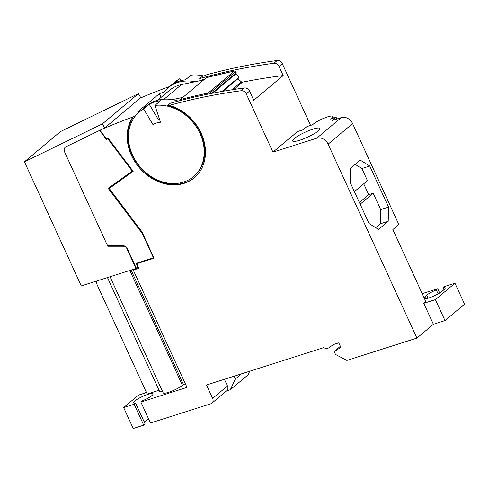 <?xml version="1.0" encoding="UTF-8"?>
<svg xmlns="http://www.w3.org/2000/svg" width="489" height="489" viewBox="0 0 489 489"><rect width="100%" height="100%" fill="white"/><g stroke="black" fill="none" stroke-linecap="round" stroke-linejoin="round"><path stroke-width="0.73" d="M185.374 383.871L183.461 384.482L182.428 385.344A11.247 2.06 155.4 0 1 168.497 392.355A11.247 2.06 155.4 0 1 163.21 392.893L110.037 276.756M168.638 87.158A43.576 35.697 50 0 1 168.901 86.773L168.283 87.287A702.882 575.767 50 0 1 169.066 87.005M169.402 105.373A43.576 35.697 50 0 1 201.175 133.259A43.576 35.697 50 0 1 194.347 177.745A43.576 35.697 50 0 1 131.48 155.478A43.576 35.697 50 0 1 132.874 117.012A702.882 575.767 -130 0 0 99.958 130.245L106.529 138.949L108.277 138.393L133.155 171.327L109.224 188.473L141.938 231.786L154.035 258.204L136.798 263.699L138.907 268.302L133.283 270.093L186.981 387.38L140.887 402.068L150.478 423.009L210.808 403.786A4.688 3.839 -130 0 0 211.902 403.18A4.688 3.839 -130 0 0 212.636 398.401L206.499 384.996L323.651 347.661A6.094 4.988 -130 0 0 329.079 347.648L333.535 344.507L338.779 342.838L340.888 347.447L334.164 351.512L335.503 354.439L346.835 360.43L416.909 338.095L328.119 144.163A9.37 7.677 -130 0 0 316.786 138.173L272.948 152.146L246.26 93.864A4.688 3.839 -130 0 0 241.199 90.734A702.882 575.767 -130 0 0 169.402 105.373L170.019 104.854A702.882 575.767 -130 0 0 167.599 105.532A42.17 34.548 50 0 1 200.667 133.1A42.17 34.548 50 0 1 194.06 176.15L193.442 176.67A42.17 34.548 -130 0 0 200.05 133.619A42.17 34.548 -130 0 0 154.927 105.404L160.49 100.74A42.17 34.548 -130 0 0 149.249 104.322L143.687 108.992A42.17 34.548 -130 0 0 139.212 112.067A42.17 34.548 -130 0 0 132.598 155.117A42.17 34.548 -130 0 0 193.442 176.67M194.653 177.483A43.576 35.697 50 0 1 132.097 154.958A43.576 35.697 50 0 1 133.491 116.492L132.874 117.012M167.599 105.532L170.27 103.283A702.882 575.767 50 0 1 244.494 87.971A4.688 3.839 50 0 1 249.555 91.101L246.26 93.864M139.212 112.067L146.419 106.021A42.17 34.548 50 0 1 178.222 101.101M195.148 81.718A42.17 34.548 -130 0 0 168.033 87.873L175.233 81.828A42.17 34.548 50 0 1 179.714 78.747L174.151 83.411A42.17 34.548 50 0 1 185.398 79.829L190.954 75.165A42.17 34.548 50 0 1 203.681 75.96M168.033 87.873A42.17 34.548 -130 0 0 164.041 91.975A702.882 575.767 50 0 0 159.39 93.656L137.776 111.804A702.882 575.767 50 0 1 140.863 110.679M310.576 125.416L282.287 63.625L278.993 66.388A4.688 3.839 -130 0 0 273.932 63.258A702.882 575.767 -130 0 0 199.708 78.576A42.17 34.548 50 0 1 203.895 79.725M199.708 78.576L202.385 76.327A702.882 575.767 50 0 1 204.805 75.648L205.423 75.129A702.882 575.767 -130 0 1 277.22 60.495L273.932 63.258M294.262 138.546A14.994 2.745 155.4 0 1 309.097 130.532A14.994 2.745 155.4 0 1 319.885 128.485A14.994 2.745 155.4 0 1 318.241 130.905A14.994 2.745 155.4 0 1 303.406 138.913A14.994 2.745 155.4 0 1 292.618 140.966A14.994 2.745 155.4 0 1 294.262 138.546M154.927 105.404L160.484 122.226A23.9 19.578 -130 0 0 156.547 123.008A23.9 19.578 -130 0 0 152.99 124.616L143.687 108.992M136.798 263.699L137.812 262.844M138.13 267.544L136.211 263.357L153.448 257.862L142.311 233.534L108.179 188.344L132.238 171.107L107.935 138.931L106.382 139.426L99.579 130.416L65.991 146.761L104.732 127.91L102.372 123.9L24.45 161.81L81.272 285.924L135.985 268.485L125.801 246.254L107.763 246.242L64.603 151.969A4.688 3.839 50 0 1 65.337 147.183A4.688 3.839 50 0 1 65.991 146.761A4.688 3.839 -130 0 0 65.337 147.183A4.688 3.839 -130 0 0 64.603 151.969L106.859 244.268A2.341 1.919 -130 0 0 109.151 245.851L123.356 245.784A3.985 3.264 -130 0 1 127.25 248.473L135.496 266.481L137.501 267.746L138.436 267.281M134.719 268.889L133.283 270.093M106.382 139.426L107.213 138.729M107.464 277.575L159.848 392.007L162.427 391.182M159.059 390.271L147.171 394.061L97.311 285.16A9.37 7.677 50 0 1 96.388 281.108M168.901 86.773A702.882 575.767 -130 0 0 140.172 98.161M282.287 63.625A4.688 3.839 -130 0 0 277.22 60.495M439.678 292.978L437.722 288.706L422.209 293.651M107.935 138.931L108.393 138.546M146.486 392.563L138.473 395.118L123.65 407.563L134.145 404.22L135.551 403.034A10.776 1.974 155.4 0 1 133.479 402.789A10.776 1.974 155.4 0 1 142.458 396.512A10.776 1.974 155.4 0 1 153.081 393.816A10.776 1.974 155.4 0 1 142.293 400.888L140.887 402.068M183.461 384.482L131.07 270.056M135.563 115.752A702.882 575.767 -130 0 0 133.491 116.492M289.476 138.46L297.44 131.584L303.064 129.793L306.872 126.596L312.495 124.805L313.522 123.937A11.247 2.06 -24.6 0 1 324.647 117.928A11.247 2.06 -24.6 0 1 332.74 116.388A11.247 2.06 -24.6 0 1 331.511 118.204L330.478 119.072L336.102 117.281L336.89 119.01M278.993 66.388L283.186 75.55L253.748 100.257L249.555 91.101M272.948 152.146L289.415 138.32M424.012 297.599A10.776 1.974 155.4 0 1 424.862 296.768L426.714 295.215A10.776 1.974 155.4 0 1 436.316 289.885L437.722 288.706M316.786 138.173L341.285 117.611A9.37 7.677 50 0 1 352.618 123.601L398.835 224.543L392.863 229.555L425.846 301.603L423.792 303.327L435.406 299.629L454.959 283.21L444.47 286.554L443.065 287.734A10.776 1.974 155.4 0 1 445.131 287.978A10.776 1.974 155.4 0 1 443.951 289.72L442.099 291.273A10.776 1.974 155.4 0 1 433.181 296.316A10.776 1.974 155.4 0 1 424.586 298.852M438.144 293.877L436.316 289.885M454.959 283.21L464.55 304.152L444.996 320.57L433.376 324.274L416.909 338.095M334.164 351.512L340.368 346.304M148.699 419.122A10.776 1.974 -24.6 0 0 144.237 422.007M135.551 403.034L145.141 423.981L143.729 425.161L133.24 428.505L123.65 407.563M132.696 170.722L132.238 171.107M142.617 233.271L142.311 233.534M109.273 187.562L109.67 188.094M153.76 257.599L153.448 257.862L153.821 257.734M143.729 425.161L134.145 404.22M224.408 379.287L227.458 385.955A4.688 3.839 50 0 1 226.725 390.742L211.902 403.18M133.087 171.248L109.224 188.473M341.285 117.611L332.294 120.477L336.102 117.281M378.541 229.402L368.999 223.497L350.203 182.446L350.546 168.247L360.222 160.123L369.763 166.028L388.553 207.079L388.217 221.279L378.541 229.402M433.376 324.274L423.792 303.327M159.39 93.656L161.089 97.372M241.645 82.348A688.824 564.251 50 0 1 283.186 75.55M443.065 287.734L443.963 289.708M435.406 299.629L444.996 320.57M375.735 227.66L380.35 223.785L388.217 221.279M380.35 223.785L380.686 209.585L388.553 207.079M369.763 166.028L361.891 168.54L367.453 180.685L354.415 191.633M363.73 183.809L368.712 194.683L373.205 193.253L380.686 209.585M361.891 168.54L355.161 164.371M149.249 104.322L158.191 119.347A24.603 20.153 50 0 1 159.328 118.723M179.714 78.747L180.875 80.703M360.167 204.2L373.205 193.253M359.391 202.507L368.712 194.683M208.907 93.931L235.35 71.712L235.961 73.044L211.755 93.362M223.057 91.266L237.886 78.821L239.207 77.017L235.667 73.986C236.401 72.953 236.499 72.635 235.961 73.044L236.309 72.867L235.698 71.528L234.555 70.948L206.535 77.562L203.638 79.939L181.48 84.585L164.09 99.181M235.667 73.986L212.837 93.154M209.298 93.851L209.206 93.662A0.935 0.77 -130 0 0 208.143 93.044L234.286 71.094A0.935 0.77 50 0 1 235.35 71.712L235.698 71.528M239.207 77.017L222.006 91.449M206.315 77.696A702.882 575.767 50 0 1 234.286 71.094L234.555 70.948M172.214 99.622L182.849 97.397L203.638 79.939M182.849 97.397L180.172 99.64A702.882 575.767 -130 0 1 208.143 93.044L207.373 94.243M237.886 78.821L241.419 81.852L231.963 89.793M157.721 100.196L169.426 90.373A39.358 32.243 50 0 1 181.48 84.585M233.687 89.524L241.81 82.708L241.419 81.852M226.45 390.974L230.331 389.733L248.033 374.874L249.732 371.218M230.331 389.733L235.307 379.03L234.023 376.224M146.193 391.927L144.787 393.107M235.307 379.03L241.48 373.847M135.985 268.485L137.14 267.52M107.763 246.242L108.399 245.716M104.732 127.91L140.759 97.672L138.399 93.662L60.477 131.572L24.45 161.81M138.399 93.662L102.372 123.9M129.823 270.448L182.428 385.344M244.494 87.971L241.199 90.734M352.618 123.601L328.119 144.163M227.458 385.955L212.636 398.401M331.725 118.674L331.511 118.204M426.714 295.215L428.083 298.198M425.766 298.755L424.862 296.768M333.522 118.1L332.74 116.388"/></g></svg>
